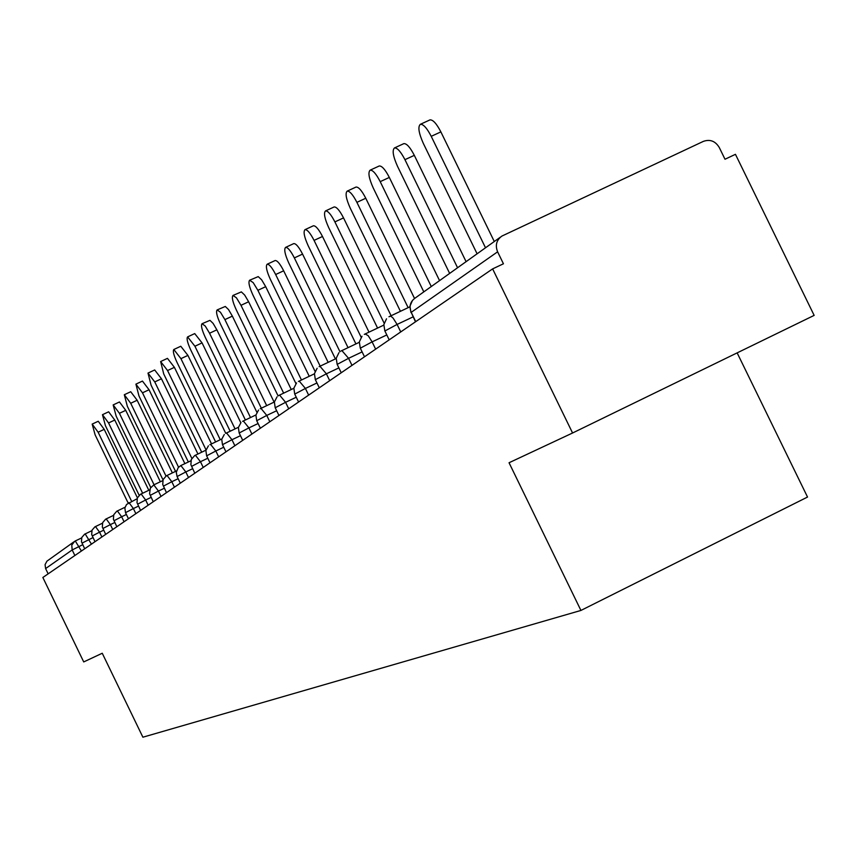 <?xml version="1.0" encoding="UTF-8"?>
<svg xmlns="http://www.w3.org/2000/svg" width="857" height="857" viewBox="0 0 857 857"><rect width="100%" height="100%" fill="white"/><g stroke="black" fill="none" stroke-linecap="round" stroke-linejoin="round"><path stroke-width="1.29" d="M737.149 352.88L807.53 497.049L580.928 610.441L142.894 737.202L102.251 653.248L83.718 661.925L42.85 577.479L492.625 268.884L572.572 432.999L509.047 462.748L580.928 610.441M572.572 432.999L814.15 315.387L735.445 154.324L725.001 159.241L719.259 147.479C715.359 141.084 710.078 139.048 703.404 141.362L501.945 236.05C496.492 239.992 495.046 245.252 497.606 251.819L503.434 263.785L492.625 268.884M74.87 555.518L72.181 549.948L45.603 568.577L48.153 573.847M45.603 568.577L45.067 564.624L46.953 561.142L73.852 541.881M92.17 424.097L98.234 421.258L104.211 429.357L98.137 432.217L92.17 424.097L95.138 434.885L128.164 503.059M98.137 432.217L131.635 501.345M104.211 429.357L137.399 497.831M102.465 414.702L108.635 411.799L114.763 420.037L108.571 422.951L102.465 414.702L105.443 425.715L139.166 495.282M108.571 422.951L142.626 493.214M114.763 420.037L148.807 490.279M113.167 404.922L119.466 401.965L125.733 410.342L119.423 413.31L113.167 404.922L116.177 416.191L150.736 487.494M119.423 413.31L154.056 484.762M125.733 410.342L160.355 481.763M124.308 394.734L130.725 391.735L137.152 400.251L130.714 403.272L124.308 394.734L127.339 406.272L163.001 479.845M130.714 403.272L165.99 476.031M137.152 400.251L172.375 472.893M135.909 384.14L142.455 381.076L149.054 389.742L142.487 392.817L135.909 384.14L138.963 395.945L175.546 471.382M142.487 392.817L178.556 467.215M149.054 389.742L184.887 463.637M148.004 373.084L154.689 369.956L161.459 378.783L154.753 381.922L148.004 373.084L151.089 385.179L188.336 461.987M154.753 381.922L191.85 458.399M161.459 378.783L197.924 453.974M160.634 361.547L167.458 358.355L174.4 367.342L167.565 370.545L160.634 361.547L163.73 373.952L201.684 452.185M167.565 370.545L206.034 449.85M174.4 367.342L211.529 443.872M173.821 349.495L180.784 346.249L187.919 355.398L180.934 358.655L173.821 349.495C172.685 350.942 173.725 355.184 176.938 362.222L215.61 441.933M180.934 358.655L220.27 439.716M187.919 355.398L225.755 433.353M187.608 336.897L194.721 333.587L202.059 342.896L194.925 346.239L187.608 336.897C186.408 338.397 187.447 342.746 190.736 349.956L230.169 431.2M194.925 346.239L235.043 428.886M202.059 342.896L240.817 422.737M202.038 323.721L209.986 320.347L213.114 323.41L216.864 329.827L209.569 333.234L205.219 326.014L202.038 323.721C200.763 325.264 201.813 329.741 205.177 337.122L245.381 419.962M209.569 333.234L250.49 417.53M216.864 329.827L256.886 412.26M217.153 309.913L225.295 306.463L228.53 309.581L232.365 316.126L224.898 319.607L220.453 312.248L217.153 309.913C215.803 311.509 216.853 316.104 220.303 323.689L261.321 408.168M224.898 319.607L266.677 405.629M232.365 316.126L274.111 402.104M233.008 295.429L241.353 291.894L244.695 295.076L248.626 301.76L240.988 305.317L236.425 297.797L233.008 295.429C231.572 297.079 232.633 301.814 236.168 309.602L278.097 395.934M240.988 305.317L283.635 393.117M248.626 301.76L291.251 389.507M249.655 280.218L258.214 276.607L261.664 279.843L265.702 286.667L257.882 290.309L253.19 282.628L249.655 280.218C248.134 281.932 249.194 286.795 252.815 294.808L295.944 383.593M257.882 290.309L301.45 379.962M265.702 286.667L309.238 376.277M267.159 264.224L275.14 260.528C277.229 260.399 280.078 263.817 283.656 270.801L275.654 274.519C272.065 267.534 269.237 264.106 267.159 264.224C265.541 266.013 266.591 271.026 270.319 279.264L315.076 371.381M275.654 274.519L320.154 366.11M283.656 270.801L328.145 362.329M285.585 247.394L293.758 243.602C295.954 243.463 298.889 246.955 302.564 254.1L294.358 257.903C290.684 250.758 287.759 247.255 285.585 247.394C283.86 249.248 284.91 254.411 288.734 262.895L335.398 358.901M294.358 257.903L339.972 351.745M302.564 254.1L348.028 347.631M305.006 229.655L313.394 225.777C315.697 225.616 318.729 229.183 322.489 236.489L314.069 240.389C310.309 233.083 307.288 229.505 305.006 229.655C303.164 231.583 304.214 236.907 308.145 245.659L355.923 343.903M314.069 240.389L361.183 337.283M322.489 236.489L368.992 332.109M325.51 210.929L334.123 206.955C336.533 206.773 339.672 210.426 343.528 217.903L334.894 221.899C331.038 214.421 327.91 210.758 325.51 210.929C323.539 212.922 324.578 218.439 328.627 227.459L377.562 328.06M334.894 221.899L384.14 323.164M343.528 217.903L391.092 315.687M355.88 187.126L356.03 187.051C358.569 186.858 361.815 190.586 365.768 198.246L356.898 202.348C352.945 194.689 349.71 190.95 347.181 191.132C345.071 193.211 346.099 198.91 350.277 208.23L400.423 311.295M356.898 202.348L408.136 307.652M365.768 198.246L414.531 298.45M379.04 166.065L379.233 165.979C381.911 165.776 385.275 169.59 389.324 177.431L380.208 181.641C376.159 173.789 372.795 169.965 370.138 170.168C367.867 172.332 368.885 178.235 373.191 187.876L423.808 291.873M380.208 181.641L431.275 286.538M389.324 177.431L439.555 280.614M403.615 143.74L403.84 143.633C406.668 143.408 410.16 147.318 414.317 155.353L404.943 159.67C400.776 151.635 397.294 147.715 394.499 147.929C392.045 150.179 393.042 156.306 397.498 166.29L449.646 273.404M404.943 159.67L457.563 267.748M414.317 155.353L466.09 261.664M429.711 120.012L430 119.884C432.978 119.659 436.599 123.654 440.873 131.892L431.221 136.327C426.947 128.089 423.337 124.083 420.369 124.297C417.723 126.654 418.698 133.006 423.304 143.365L477.092 253.801M431.221 136.327L485.512 247.791M440.873 131.892L494.285 241.524M75.33 540.938L81.619 537.939L75.287 540.96L81.404 551.03M82.722 544.709L72.181 549.948L71.763 545.095L74.72 541.26M497.606 251.819L411.221 312.355L415.731 321.643M500.413 237.143L415.217 298.011C410.235 301.61 408.896 306.399 411.221 312.355L415.474 321.814M92.984 537.596L82.058 543.113M85.175 533.9L91.442 544.141M103.665 530.204L99.551 532.165L101.887 536.975M114.795 522.502L110.371 524.613L112.749 529.519M126.397 514.479L121.64 516.75L124.072 521.763M138.491 506.112L133.381 508.555L135.867 513.664M151.132 497.381L145.636 499.995L148.175 505.223M164.33 488.254L158.438 491.061L161.02 496.407M178.149 478.699L171.807 481.72L174.453 487.183M192.621 468.704L185.808 471.95L188.508 477.542M207.801 458.227L200.463 461.719L203.238 467.44M223.731 447.236L215.825 450.996L218.674 456.845M240.474 435.688L231.958 439.727L234.872 445.736M258.096 423.529L248.916 427.889L251.904 434.049M276.661 410.739L266.763 415.431L269.826 421.751M296.254 397.23L285.563 402.308L288.713 408.789M316.961 382.972L305.403 388.446L308.649 395.12M338.879 367.889L326.378 373.813L329.709 380.669M362.115 351.906L348.574 358.312L352.002 365.371M386.807 334.937L372.109 341.879L375.645 349.153M413.074 316.886L397.102 324.428L400.744 331.927M95.47 526.541L99.551 532.165L92.288 535.936M106.182 518.892L110.371 524.613L102.947 528.469M117.345 510.922L121.64 516.75L114.045 520.702M128.968 502.609L133.381 508.555L125.615 512.604M141.105 493.953L145.636 499.995L137.677 504.152M153.242 501.741L149.579 493.782L150.318 488.19L153.799 484.88L158.438 491.061L150.286 495.325M167.008 475.442L171.807 481.72L163.451 486.112M180.859 465.555L185.808 471.95L177.228 476.46M195.364 455.196L200.463 461.719L191.657 466.358M210.576 444.333L215.825 450.996L206.794 455.763M226.537 432.924L231.958 439.727L222.488 444.687L225.969 451.843M243.313 420.948L248.916 427.889L239.167 432.999L242.735 440.337M260.967 408.339L266.763 415.431L256.725 420.712L260.378 428.232M279.564 395.056L285.563 402.308L275.215 407.761L278.964 415.484M299.189 381.044L305.403 388.446L294.733 394.102L298.579 402.019M319.929 366.228L326.378 373.813L315.344 379.662L319.307 387.803M341.868 350.556L348.574 358.312L337.176 364.386L341.247 372.752M365.136 333.941L368.221 335.698L372.109 341.879L360.315 348.188L364.493 356.791M389.839 316.297L391.038 316.329L393.084 318.076L397.102 324.428L384.889 330.984L389.196 339.843M91.828 530.719L84.607 534.2L81.801 537.457L81.458 541.742L84.693 548.78M102.454 523.209L94.891 526.851L92.031 530.172L91.688 534.543L94.977 541.72M113.51 515.389L105.593 519.203L102.679 522.599L102.326 527.055L105.69 534.372M125.047 507.248L116.745 511.243L113.756 514.703L113.403 519.256L116.841 526.723M137.077 498.753L126.557 504.462L124.865 507.987L125.486 512.604M128.454 518.742L125.497 512.625M149.632 489.883L140.484 494.285L137.377 497.896L137.002 502.641L140.58 510.429M153.799 484.88L162.766 480.616M176.499 470.932L166.365 475.796L163.119 479.566L162.734 484.526L166.472 492.668M190.875 460.787L180.891 465.533L178.235 467.568L176.274 472.271L177.067 476.46M180.313 483.166L177.078 476.492M205.959 450.15L194.689 455.56L191.293 459.502L190.886 464.698L194.807 473.225M208.412 445.822L205.894 450.503L206.601 455.763M210.008 462.791L206.623 455.795M221.792 438.998L209.879 444.697M224.288 434.488L221.738 439.266L222.466 444.644M238.428 427.279L225.83 433.31M240.978 422.576L238.396 427.472L239.146 432.956M255.932 414.949L242.585 421.333M258.535 410.053L255.922 415.056L256.693 420.658M274.379 401.976L260.228 408.735M277.025 396.855L274.379 401.976L275.183 407.707M293.844 388.285L278.804 395.463M296.533 382.94L293.865 388.189L294.701 394.027M314.412 373.823L298.407 381.461M317.133 368.253L314.444 373.62L315.312 379.587M336.19 358.526L319.125 366.657M338.922 352.709L336.233 358.215L337.133 364.289M359.276 342.318L341.043 350.995M362.018 336.255L359.329 341.889L360.261 348.081M383.786 325.124L364.279 334.391M386.518 318.804L383.85 324.567L384.825 330.866M409.882 306.827L388.96 316.769M412.56 300.271L409.946 306.153L410.964 312.548M356.03 187.051L347.181 191.132M379.233 165.979L370.138 170.168M403.84 143.633L394.499 147.929M430 119.884L420.369 124.297"/></g></svg>
